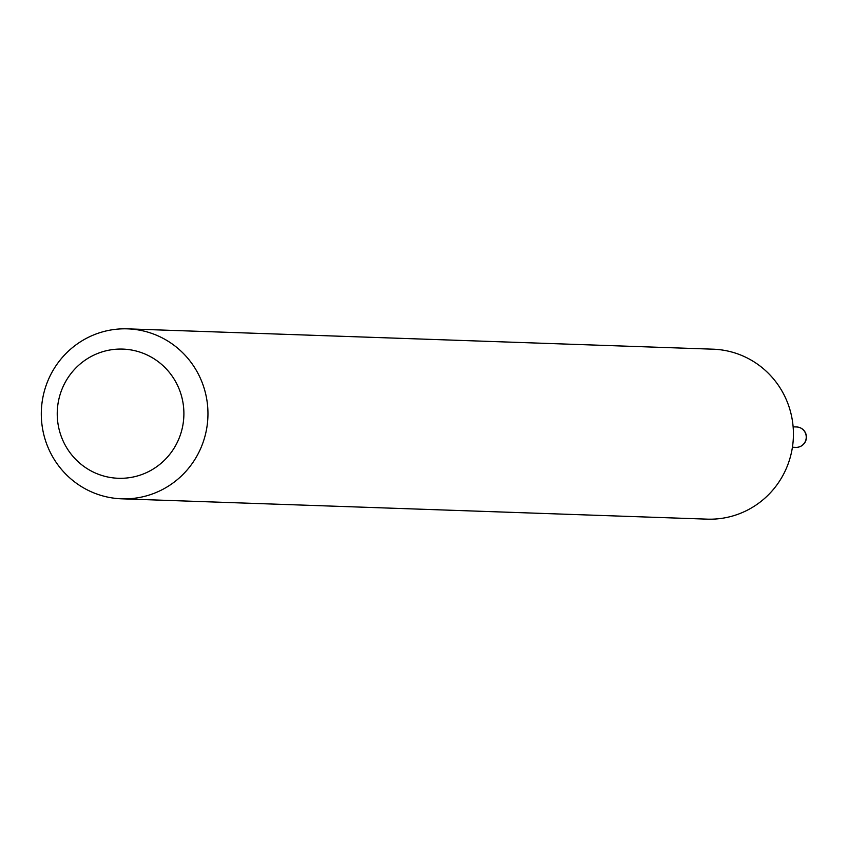 <?xml version="1.0" encoding="UTF-8"?>
<svg xmlns="http://www.w3.org/2000/svg" width="848" height="848" viewBox="0 0 848 848"><rect width="100%" height="100%" fill="white"/><g stroke="black" fill="none" stroke-linecap="round" stroke-linejoin="round"><path stroke-width="1.27" d="M142.92 474.127A64.628 63.324 -88 0 0 179.818 390.79A64.628 63.324 -88 0 0 98.209 353.256A64.628 63.324 -88 0 0 61.31 436.582A64.628 63.324 -88 0 0 142.92 474.127M154.039 493.345A85.033 83.327 -88 0 0 206.859 399.949A85.033 83.327 -88 0 0 127.582 328.854A85.033 83.327 -88 0 0 95.22 334.313A85.033 83.327 -88 0 0 42.4 427.721A85.033 83.327 -88 0 0 121.677 498.815A85.033 83.327 -88 0 0 154.039 493.345M121.677 498.815L707.147 519.146A85.033 83.327 -88 0 0 739.52 513.687A85.033 83.327 -88 0 0 792.329 420.279A85.033 83.327 -88 0 0 713.051 349.185L127.582 328.854M796.601 426.957A10.208 10.208 0 0 1 799.918 446.673A10.208 10.208 0 0 1 795.89 447.362A10.208 9.996 -88 0 0 805.6 433.54A10.208 9.996 -88 0 0 796.601 426.957L793.134 426.841M795.89 447.362L792.424 447.235"/></g></svg>
